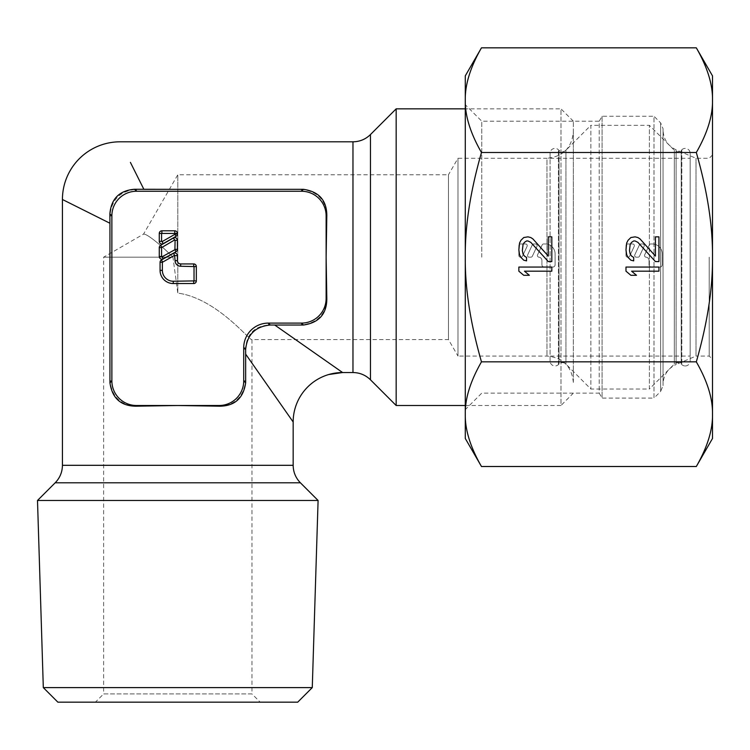 <?xml version="1.0" encoding="UTF-8"?>
<svg xmlns="http://www.w3.org/2000/svg" width="750" height="750" viewBox="0 0 750 750"><rect width="100%" height="100%" fill="white"/><g stroke="black" fill="none" stroke-linecap="round" stroke-linejoin="round"><path stroke-width="0.56" stroke-dasharray="3.75 2.81" d="M396.169 108.844L396.169 405.506M465.281 405.506L560.981 405.506L560.981 108.844L465.281 108.844M573.347 257.175L573.347 121.2L573.347 257.175M573.347 121.2L560.981 108.844L560.981 405.506L573.347 393.141M573.347 382.416L573.347 131.916L573.347 382.416M573.347 382.434C571.781 366.412 562.987 357.619 546.975 356.062L457.978 356.062L457.978 158.287L546.975 158.287L546.975 356.062L546.975 158.287C562.987 156.722 571.781 147.938 573.347 131.916M448.463 339.581L448.463 174.769L457.978 158.287L457.978 356.062L448.463 339.581L251.962 339.581L251.962 693.928L103.631 693.928L103.631 257.175L143.513 234.15L177.797 174.769L177.797 293.091C217.134 298.416 250.406 341.775 251.962 339.581C250.406 341.775 217.134 298.416 177.797 293.091C217.134 298.416 250.406 341.775 251.962 339.581C250.406 341.775 217.134 298.416 177.797 293.091L172.95 257.175C161.512 245.559 146.588 233.25 143.513 234.15C146.588 233.25 161.512 245.559 172.95 257.175L103.631 257.175L172.95 257.175L177.797 293.091L177.797 174.769L448.463 174.769L448.463 339.581M95.391 702.169L177.797 702.169L95.391 702.169L103.631 693.928L251.962 693.928L260.203 702.169L177.797 702.169L260.203 702.169M297.712 702.169L57.872 702.169M43.312 687.609L312.272 687.609M37.5 500.475L318.094 500.475M342.609 372.544L296.147 340.012M295.519 339.581L274.734 325.031L268.444 325.003C254.569 326.344 246.966 333.947 245.625 347.822L245.653 380.784L243.722 380.784A24.722 24.722 0 0 1 219 405.506L177.797 405.506L219 406.172C234.666 405.544 243.544 397.078 245.653 380.784M169.397 189.319L301.406 189.319C317.7 191.419 326.166 200.306 326.794 215.972L326.128 257.175L326.794 298.378C326.166 314.044 317.7 322.922 301.406 325.031L274.734 325.031M130.406 162.394L143.869 189.319L136.594 189.281C120.3 190.781 111.403 199.678 109.903 215.972L111.872 215.972L111.872 380.784A24.722 24.722 0 0 0 136.594 405.506L177.797 405.506L136.594 406.172L136.594 405.506M63.516 200.034L64.809 200.681M71.316 203.934L74.241 205.397M80.85 208.697L82.725 209.634M91.678 214.116L95.522 216.037M102.638 219.591L109.941 223.247L109.941 380.784C112.041 397.078 120.928 405.544 136.594 406.172M293.166 421.988L291.675 419.859M290.438 418.087L282.197 406.322M251.962 363.122L245.653 354.113M326.794 298.378L326.128 298.378A24.722 24.722 0 0 1 301.406 323.1L268.444 323.1A24.722 24.722 0 0 0 243.722 347.822L245.625 347.822M301.406 189.319L301.406 191.25L136.594 191.25A24.722 24.722 0 0 0 111.872 215.972M301.406 191.25A24.722 24.722 0 0 1 326.128 215.972L326.128 298.378M243.722 380.784L243.722 347.822M109.941 223.247L109.903 215.972M172.95 257.175C161.512 245.559 146.588 233.25 143.513 234.15C146.588 233.25 161.512 245.559 172.95 257.175M685.228 365.953A4.941 4.941 0 0 0 690.169 361.003L690.169 153.338A4.941 4.941 0 0 0 681.816 149.766L681.216 150.328A4.941 4.941 0 0 1 674.316 150.244L649.387 125.325L649.387 389.025L674.316 364.097A4.941 4.941 0 0 1 681.216 364.012L681.816 364.584A4.941 4.941 0 0 0 685.228 365.953M565.941 150.244A4.941 4.941 0 0 1 559.031 150.328L558.431 149.766A4.941 4.941 0 0 0 550.078 153.338L550.078 361.003A4.941 4.941 0 0 0 558.431 364.584L559.031 364.012A4.941 4.941 0 0 1 565.941 364.097L590.859 389.025L649.387 389.025L649.387 125.325L590.859 125.325L590.859 389.025L590.859 125.325L565.941 150.244L565.941 364.097L565.941 150.244M690.169 153.338L690.169 361.003M690.169 356.062L690.169 158.287L690.169 356.062L550.078 356.062L550.078 158.287L550.078 356.062M550.078 158.287L690.169 158.287M550.078 361.003L550.078 153.338M709.2 257.175L709.2 356.062L709.2 257.175M663.056 384.234L663.056 130.116L663.056 384.234C663.469 375.047 667.819 368.475 676.106 364.509L676.106 149.831L676.106 364.509L696.019 356.062L696.019 158.287L696.019 356.062L709.2 356.062L712.5 359.353M712.5 154.987L709.2 158.287L696.019 158.287L676.106 149.831C667.819 145.875 663.469 139.294 663.056 130.116M663.056 128.737L663.056 385.613L663.056 128.737L660.647 122.906L653.991 116.259L653.991 398.091L660.647 391.434L660.647 122.906L660.647 391.434L663.056 385.613M602.072 116.259L602.072 398.091L653.991 398.091L653.991 116.259L602.072 116.259L599.222 121.2L599.222 393.141L602.072 398.091L602.072 116.259M481.762 257.175L481.762 121.2L481.762 257.175M696.309 47.831C707.419 67.2 712.809 84.647 712.5 100.172C712.809 115.688 707.419 133.134 696.309 152.503L481.472 152.503C470.363 191.241 464.972 226.125 465.281 257.175L465.281 409.622L481.762 393.141L599.222 393.141L599.222 121.2L481.762 121.2L465.281 104.719L465.281 257.175L465.281 104.719M712.5 75.881L712.5 257.175C712.809 288.216 707.419 323.109 696.309 361.847L481.472 361.847C470.363 381.206 464.972 398.653 465.281 414.178L465.281 438.469M481.472 47.831C470.363 67.2 464.972 84.647 465.281 100.172L465.281 414.178C464.972 429.703 470.363 447.15 481.472 466.509M465.281 75.881L465.281 100.172C464.972 115.688 470.363 133.134 481.472 152.503M712.5 438.469L712.5 414.178C712.809 429.703 707.419 447.15 696.309 466.509M696.309 152.503C707.419 191.241 712.809 226.125 712.5 257.175L712.5 414.178C712.809 398.653 707.419 381.206 696.309 361.847M465.281 409.622L465.281 257.175C464.972 288.216 470.363 323.109 481.472 361.847M537.562 254.831L542.212 244.856A1.509 1.509 0 0 1 543.572 243.984L545.212 243.984A9.891 9.891 0 0 1 555.103 253.875L555.103 264.759A2.306 2.306 0 0 1 552.797 267.066L544.228 267.066A2.306 2.306 0 0 1 541.922 264.759L541.922 260.466A3.3 3.3 0 0 0 538.622 257.175L539.053 257.175A1.65 1.65 0 0 1 537.562 254.831L542.212 244.856A1.509 1.509 0 0 1 543.572 243.984L545.212 243.984A9.891 9.891 0 0 1 555.103 253.875L555.103 264.759A2.306 2.306 0 0 1 552.797 267.066L544.228 267.066A2.306 2.306 0 0 1 541.922 264.759L541.922 260.466A3.3 3.3 0 0 0 538.622 257.175L539.053 257.175A1.65 1.65 0 0 1 537.562 254.831M518.85 245.634A1.65 1.65 0 0 1 520.491 243.984L525.591 243.984A1.65 1.65 0 0 1 527.091 246.337L522.478 256.219A1.65 1.65 0 0 1 520.978 257.175L520.491 257.175A1.65 1.65 0 0 1 518.85 255.525L518.85 245.634A1.65 1.65 0 0 1 520.491 243.984L525.591 243.984A1.65 1.65 0 0 1 527.091 246.337L522.478 256.219A1.65 1.65 0 0 1 520.978 257.175L520.491 257.175A1.65 1.65 0 0 1 518.85 255.525L518.85 245.634M527.672 254.831L532.284 244.941A1.65 1.65 0 0 1 533.775 243.984L535.481 243.984A1.65 1.65 0 0 1 536.972 246.337L532.359 256.219A1.65 1.65 0 0 1 530.869 257.175L529.163 257.175A1.65 1.65 0 0 1 527.672 254.831L532.284 244.941A1.65 1.65 0 0 1 533.775 243.984L535.481 243.984A1.65 1.65 0 0 1 536.972 246.337L532.359 256.219A1.65 1.65 0 0 1 530.869 257.175L529.163 257.175A1.65 1.65 0 0 1 527.672 254.831M644.691 254.831L649.341 244.856A1.509 1.509 0 0 1 650.7 243.984L652.341 243.984A9.891 9.891 0 0 1 662.231 253.875L662.231 264.759A2.306 2.306 0 0 1 659.925 267.066L651.356 267.066A2.306 2.306 0 0 1 649.05 264.759L649.05 260.466A3.3 3.3 0 0 0 645.75 257.175L646.181 257.175A1.65 1.65 0 0 1 644.691 254.831L649.341 244.856A1.509 1.509 0 0 1 650.7 243.984L652.341 243.984A9.891 9.891 0 0 1 662.231 253.875L662.231 264.759A2.306 2.306 0 0 1 659.925 267.066L651.356 267.066A2.306 2.306 0 0 1 649.05 264.759L649.05 260.466A3.3 3.3 0 0 0 645.75 257.175L646.181 257.175A1.65 1.65 0 0 1 644.691 254.831M625.978 245.634A1.65 1.65 0 0 1 627.619 243.984L632.719 243.984A1.65 1.65 0 0 1 634.219 246.337L629.606 256.219A1.65 1.65 0 0 1 628.106 257.175L627.619 257.175A1.65 1.65 0 0 1 625.978 255.525L625.978 245.634A1.65 1.65 0 0 1 627.619 243.984L632.719 243.984A1.65 1.65 0 0 1 634.219 246.337L629.606 256.219A1.65 1.65 0 0 1 628.106 257.175L627.619 257.175A1.65 1.65 0 0 1 625.978 255.525L625.978 245.634M634.8 254.831L639.412 244.941A1.65 1.65 0 0 1 640.903 243.984L642.609 243.984A1.65 1.65 0 0 1 644.1 246.337L639.487 256.219A1.65 1.65 0 0 1 637.997 257.175L636.291 257.175A1.65 1.65 0 0 1 634.8 254.831L639.412 244.941A1.65 1.65 0 0 1 640.903 243.984L642.609 243.984A1.65 1.65 0 0 1 644.1 246.337L639.487 256.219A1.65 1.65 0 0 1 637.997 257.175L636.291 257.175A1.65 1.65 0 0 1 634.8 254.831M551.812 267.066L518.85 267.066L518.85 271.181L523.753 275.306L529.369 275.306L524.456 271.181L551.812 271.181L551.812 267.066M548.297 261.572L551.812 261.572L551.812 236.85L548.297 236.85L548.297 256.078L532.875 238.903L530.766 237.534L527.962 236.85L523.753 237.534L520.95 240.281L519.544 243.028L518.85 249.891L519.544 254.7L520.95 257.447L523.753 260.194L526.556 260.878L526.556 257.447L524.456 256.078L523.05 254.016L522.356 250.584L523.05 244.397L524.456 242.344L526.556 240.966L527.962 240.966L530.766 242.344L548.297 261.572M658.941 267.066L625.978 267.066L625.978 271.181L630.881 275.306L636.497 275.306L631.584 271.181L658.941 271.181L658.941 267.066M655.425 261.572L658.941 261.572L658.941 236.85L655.425 236.85L655.425 256.078L640.003 238.903L637.894 237.534L635.091 236.85L630.881 237.534L628.078 240.281L626.672 243.028L625.978 249.891L626.672 254.7L628.078 257.447L630.881 260.194L633.684 260.878L633.684 257.447L631.584 256.078L630.178 254.016L629.484 250.584L630.178 244.397L631.584 242.344L633.684 240.966L635.091 240.966L637.894 242.344L655.425 261.572M352.969 372.544L352.969 141.806M370.453 379.781L370.453 134.559M55.181 482.794L300.403 482.794M62.428 465.309L293.166 465.309M268.444 323.1L268.444 325.003M301.406 325.031L301.406 323.1M136.594 189.281L136.594 191.25M326.794 215.972L326.128 215.972M219 406.172L219 405.506M109.941 380.784L111.872 380.784M681.216 364.012L681.216 150.328L681.216 364.012M558.431 364.584L558.431 149.766L558.431 364.584M681.816 149.766L681.816 364.584L681.816 149.766M674.316 150.244L674.316 364.097L674.316 150.244M559.031 150.328L559.031 364.012L559.031 150.328"/><path stroke-width="1.12" d="M465.281 108.844L396.169 108.844L370.453 134.559L370.453 379.781L396.169 405.506L465.281 405.506M297.712 702.169L312.272 687.609L318.094 500.475L300.403 482.794L55.191 482.794L37.5 500.475L43.312 687.609L57.872 702.169L297.712 702.169M245.653 382.809C243.412 398.184 234.787 405.975 219.787 406.2L177.797 405.506L219.094 405.506A24.909 24.722 45 0 0 243.722 380.878L245.653 382.809L245.653 354.113L293.166 421.988L293.166 465.309L62.437 465.309L62.428 199.491L63.516 200.034M243.722 380.878L243.722 347.728A24.909 24.722 -135 0 1 268.35 323.1L301.5 323.1A24.909 24.722 45 0 0 326.128 298.472L326.128 215.878A24.909 24.722 -45 0 0 301.5 191.25L136.5 191.25A24.909 24.722 -135 0 0 111.872 215.878L111.872 380.878A24.909 24.722 135 0 0 136.5 405.506L177.797 405.506L135.806 406.2C120.797 405.975 112.181 398.184 109.941 382.809L109.941 223.247L62.428 199.491A57.684 57.684 -45 0 1 120.113 141.806L352.969 141.806L352.969 372.544L342.609 372.544L328.716 374.531L342.609 372.544L274.734 325.031L303.431 325.031C318.806 322.791 326.597 314.166 326.822 299.166L326.128 257.175L326.822 215.184C326.597 200.175 318.806 191.559 303.431 189.319L143.869 189.319L130.406 162.394M296.147 340.012L295.519 339.581M169.397 189.319L134.503 189.253C119.381 190.556 111.178 198.769 109.875 213.881L109.941 223.247M245.653 354.113L245.634 349.641C247.088 334.669 255.291 326.466 270.262 325.012L274.734 325.031M159.262 233.438L159.262 241.35A2.634 2.634 0 0 0 163.209 243.637L176.062 236.306A2.634 2.634 0 0 0 177.394 234.009L177.394 233.438A2.634 2.634 0 0 0 174.75 230.803L161.897 230.803A2.634 2.634 0 0 0 159.262 233.438L175.087 233.438L174.919 234.3L162.066 241.641L161.569 241.35L161.569 233.438M159.262 247.613L159.262 256.519A2.634 2.634 0 0 0 163.172 258.825L176.034 251.709A2.634 2.634 0 0 0 177.394 249.403L177.394 240.272A2.634 2.634 0 0 0 173.447 237.984L160.594 245.325A2.634 2.634 0 0 0 159.262 247.613L161.569 247.613L174.591 239.991L175.087 240.272L174.919 249.694L162.056 256.8L161.569 256.519L161.569 247.613M160.069 262.284A2.634 2.634 0 0 1 161.428 259.978L173.475 253.312A2.634 2.634 0 0 1 177.394 255.619L177.394 260.634A3.3 3.3 0 0 0 180.684 263.934L193.688 263.934A2.634 2.634 0 0 1 196.331 266.569L196.331 280.903A2.634 2.634 0 0 1 193.688 283.547L173.259 283.547A13.181 13.181 0 0 1 160.069 270.356L160.069 262.284L162.375 262.284L162.375 270.356A10.875 10.875 0 0 0 173.259 281.241L194.025 280.903L194.025 266.569L180.684 266.241A5.606 5.606 0 0 1 175.087 260.634L174.591 255.328L162.375 262.284M64.809 200.681L71.316 203.934M74.241 205.397L80.85 208.697M82.725 209.634L91.678 214.116M95.522 216.037L102.638 219.591M291.675 419.859L290.438 418.087M282.197 406.322L251.962 363.122M293.166 421.988A49.444 49.444 135 0 1 342.609 372.544M318.094 500.475L37.5 500.475M312.272 687.609L43.312 687.609M396.169 405.506L396.169 108.844M696.309 47.831L712.5 75.881L712.5 100.172C712.809 115.688 707.419 133.134 696.309 152.503C707.419 191.241 712.809 226.125 712.5 257.175C712.809 288.216 707.419 323.109 696.309 361.847C707.419 381.206 712.809 398.653 712.5 414.178L712.5 438.469L696.309 466.509C707.419 447.15 712.809 429.703 712.5 414.178L712.5 100.172C712.809 84.647 707.419 67.2 696.309 47.831L481.472 47.831L465.281 75.881L465.281 100.172C464.972 84.647 470.363 67.2 481.472 47.831M465.281 438.469L481.472 466.509C470.363 447.15 464.972 429.703 465.281 414.178C464.972 398.653 470.363 381.206 481.472 361.847C470.363 323.109 464.972 288.216 465.281 257.175C464.972 226.125 470.363 191.241 481.472 152.503C470.363 133.134 464.972 115.688 465.281 100.172L465.281 438.469M696.309 152.503L481.472 152.503M696.309 361.847L481.472 361.847M551.812 267.066L518.85 267.066L518.85 271.181L523.753 275.306L529.369 275.306L524.456 271.181L551.812 271.181L551.812 267.066M548.297 261.572L551.812 261.572L551.812 236.85L548.297 236.85L548.297 256.078L532.875 238.903L530.766 237.534L527.962 236.85L523.753 237.534L520.95 240.281L519.544 243.028L518.85 249.891L519.544 254.7L520.95 257.447L523.753 260.194L526.556 260.878L526.556 257.447L524.456 256.078L523.05 254.016L522.356 250.584L523.05 244.397L524.456 242.344L526.556 240.966L527.962 240.966L530.766 242.344L548.297 261.572M658.941 267.066L625.978 267.066L625.978 271.181L630.881 275.306L636.497 275.306L631.584 271.181L658.941 271.181L658.941 267.066M655.425 261.572L658.941 261.572L658.941 236.85L655.425 236.85L655.425 256.078L640.003 238.903L637.894 237.534L635.091 236.85L630.881 237.534L628.078 240.281L626.672 243.028L625.978 249.891L626.672 254.7L628.078 257.447L630.881 260.194L633.684 260.878L633.684 257.447L631.584 256.078L630.178 254.016L629.484 250.584L630.178 244.397L631.584 242.344L633.684 240.966L635.091 240.966L637.894 242.344L655.425 261.572M696.309 466.509L481.472 466.509M55.191 482.794L55.181 482.794C59.916 477.919 62.325 472.097 62.428 465.309L62.428 465.309M301.5 323.1L303.431 325.031M270.262 325.012L268.35 323.1M326.128 298.472L326.822 299.166M160.069 270.356L162.375 270.356M161.428 259.978L162.544 261.994M173.475 253.312L174.591 255.328M177.394 255.619L175.087 255.619M177.394 260.634L175.087 260.634M180.684 263.934L180.684 266.241M193.688 263.934L193.688 266.241M196.331 266.569L194.025 266.569M196.331 280.903L194.025 280.903M193.688 283.547L193.688 281.241M173.259 283.547L173.259 281.241M161.897 230.803L161.897 233.109M174.75 230.803L174.75 233.109M177.394 233.438L175.087 233.438M177.394 234.009L175.087 234.009M176.062 236.306L174.919 234.3M163.209 243.637L162.066 241.641M159.262 241.35L161.569 241.35M160.594 245.325L161.738 247.322M173.447 237.984L174.591 239.991M177.394 240.272L175.087 240.272M177.394 249.403L175.087 249.403M176.034 251.709L174.919 249.694M163.172 258.825L162.056 256.8M159.262 256.519L161.569 256.519M136.5 191.25L134.503 189.253M111.872 215.878L109.875 213.881M301.5 191.25L303.431 189.319M111.872 380.878L109.941 382.809M136.5 405.506L135.806 406.2M219.094 405.506L219.787 406.2M245.634 349.641L243.722 347.728M326.128 215.878L326.822 215.184M352.969 372.544C359.756 372.638 365.578 375.056 370.453 379.781M293.166 465.309C293.259 472.097 295.678 477.919 300.403 482.794M370.453 134.559C365.578 139.294 359.756 141.703 352.969 141.806"/></g></svg>
